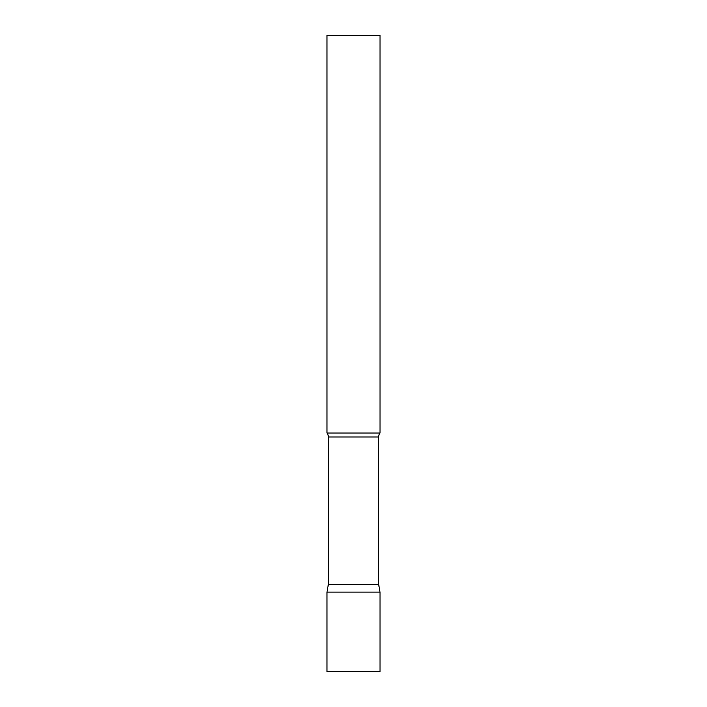 <?xml version="1.0" encoding="UTF-8"?>
<svg xmlns="http://www.w3.org/2000/svg" width="707" height="707" viewBox="0 0 707 707"><rect width="100%" height="100%" fill="white"/><g stroke="black" fill="none" stroke-linecap="round" stroke-linejoin="round"><path stroke-width="0.53" stroke-dasharray="3.54 2.65" d="M353.5 592.113L380.012 592.113L353.5 592.113M326.988 671.65L380.012 671.65M380.012 433.038L326.988 433.038M380.012 35.35L326.988 35.35M378.634 584.291L328.366 584.291M378.634 436.997L328.366 436.997"/><path stroke-width="1.06" d="M380.012 592.113L326.988 592.113L380.012 592.113L380.012 671.65L326.988 671.65L326.988 592.113L328.366 584.291L378.634 584.291L380.012 592.113M378.634 584.291L378.634 436.997A6.363 6.363 0 0 1 380.012 433.038L380.012 35.35L326.988 35.35L326.988 433.038A6.363 6.363 0 0 1 328.366 436.997L378.634 436.997M328.366 584.291L328.366 436.997M326.988 433.038L380.012 433.038"/></g></svg>
